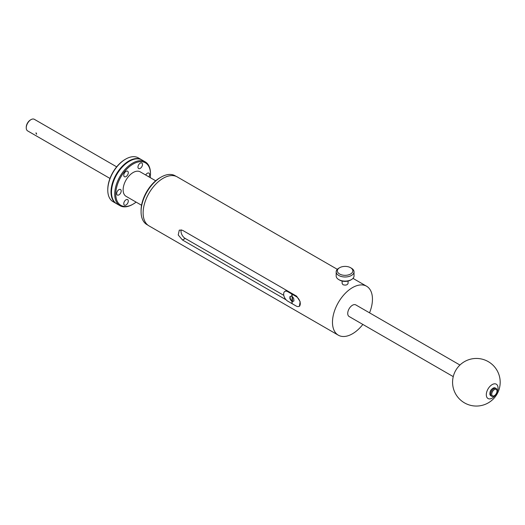 <?xml version="1.0" encoding="UTF-8"?>
<svg xmlns="http://www.w3.org/2000/svg" width="525" height="525" viewBox="0 0 525 525"><rect width="100%" height="100%" fill="white"/><g stroke="black" fill="none" stroke-linecap="round" stroke-linejoin="round"><path stroke-width="0.79" d="M293.921 300.937L292.478 301.599L293.921 300.983L293.738 298.64A2.973 1.719 60 0 0 292.13 296.618L292.13 301.101A2.973 1.719 60 0 1 291.519 300.589L290.207 298.502L290.207 296.5M291.519 300.589L291.204 300.772L289.892 298.686L289.892 296.632L290.456 296.395A2.973 1.719 60 0 1 290.489 296.376A2.973 1.719 60 0 1 291.815 296.435L291.815 294.033L287.766 291.697L288.317 291.382M362.847 324.43A28.265 16.321 -60 0 1 338.33 335.186L148.975 225.868A28.265 16.321 -60 0 1 148.975 193.226A28.265 16.321 -60 0 1 177.24 176.905L337.306 269.318M453.252 376.628L349.112 316.503A6.694 3.865 -60 0 1 349.112 308.772A6.694 3.865 -60 0 1 355.812 304.907L459.946 365.033M338.33 335.186A28.265 16.321 -60 0 1 338.33 302.551A28.265 16.321 -60 0 1 366.594 286.23A28.265 16.321 -60 0 1 372.448 299.171A28.265 16.321 -60 0 1 369.541 312.834M147.991 225.212L146.908 224.588A28.192 16.275 -60 0 1 141.074 211.68A28.192 16.275 -60 0 1 161.004 177.155A28.192 16.275 -60 0 1 175.101 175.757L176.183 176.38M486.308 394.741A8.282 4.784 -60 0 1 495.088 383.814A8.282 4.784 -60 0 1 495.088 395.528A8.282 4.784 -60 0 1 486.308 394.741M491.787 389.189A2.973 1.719 120 0 0 490.094 392.123M493.848 395.981L494.373 395.673L493.848 395.981A4.462 2.579 -60 0 1 491.617 396.198A4.462 2.579 -60 0 1 491.617 391.046A4.462 2.579 -60 0 1 496.079 388.467A4.462 2.579 -60 0 1 496.998 390.515L496.998 391.118A3.721 2.146 -60 0 1 494.373 395.673A3.721 2.146 -60 0 1 491.741 394.157A3.721 2.146 -60 0 1 494.373 389.602A3.721 2.146 -60 0 1 496.998 391.118M491.617 396.198L490.77 395.712A4.462 2.579 -60 0 1 490.77 390.561A4.462 2.579 -60 0 1 495.233 387.982L496.079 388.467M141.074 211.68L141.074 210.466A26.703 15.415 -60 0 1 159.954 177.758L161.004 177.155M286.125 299.827L182.49 239.997L178.224 234.977L179.294 230.114L182.49 230.278L296.632 296.179L300.136 301.639L299.381 306.318L298.574 306.521M283.802 295.358L185.2 238.435A5.952 3.439 60 0 1 181.191 229.799M348.075 281.059L348.075 283.441C347.301 285.055 345.608 285.482 342.996 284.721L342.123 283.441L342.123 281.059M351.409 268.196L350.569 267.704L351.409 268.196A8.925 5.152 180 0 1 354.027 271.838L354.027 275.966A8.925 5.152 180 0 1 351.409 279.608A8.925 5.152 180 0 1 338.789 279.608A8.925 5.152 180 0 1 336.171 275.966L336.171 271.838A8.925 5.152 180 0 1 338.789 268.196L339.629 267.704A7.737 4.469 180 0 1 350.569 267.704L350.569 267.704A7.737 4.469 180 0 1 350.569 274.024A7.737 4.469 180 0 1 339.629 274.024A7.737 4.469 180 0 1 339.629 267.704M351.409 279.608L350.569 280.094A7.737 4.469 180 0 1 339.629 280.094L338.789 279.608M354.027 271.838A8.925 5.152 180 0 1 345.096 276.99A8.925 5.152 180 0 1 336.171 271.838M292.13 301.101L291.815 303.509L287.766 301.173A5.801 3.347 60 0 1 283.979 296.061A5.801 3.347 60 0 1 284.865 291.408A5.801 3.347 60 0 1 287.766 291.697M291.815 301.284A2.973 1.719 60 0 1 291.204 300.772M292.478 301.599A2.973 1.719 60 0 1 292.13 301.462L292.13 303.693L296.185 306.029A5.801 3.347 60 0 0 299.086 306.318A5.801 3.347 60 0 0 299.972 301.672A5.801 3.347 60 0 0 296.185 296.559L296.737 296.238M292.13 296.618L292.13 294.217L296.185 296.559M291.815 294.033L292.235 293.79L292.235 294.158M292.235 296.691L292.235 301.402M292.13 294.217L292.55 293.974L292.235 293.79M292.793 301.416A2.973 1.719 60 0 1 292.445 301.284L292.13 301.462M292.445 301.284L292.445 296.855M36.271 132.982L35.884 132.956L36.632 134.243L36.271 132.982M116.675 166.845L34.328 119.306A6.694 3.865 120 0 0 30.982 119.641L30.982 119.641A6.694 3.865 120 0 0 26.25 127.838A6.694 3.865 120 0 0 27.635 130.902L109.981 178.441M30.457 119.943L30.982 119.641L30.457 119.943A5.952 3.439 120 0 0 26.25 127.227L26.25 127.838M116.491 203.667A25.292 14.602 -60 0 1 116.242 203.529L113.013 201.666A25.292 14.602 -60 0 1 107.776 190.089A25.292 14.602 -60 0 1 125.659 159.114A25.292 14.602 -60 0 1 138.305 157.861L141.533 159.725A25.292 14.602 -60 0 1 141.776 159.869M116.242 203.529A25.292 14.602 -60 0 1 116.242 174.326A25.292 14.602 -60 0 1 141.533 159.725M150.229 177.634A24.544 14.175 120 0 0 150.485 174.057L150.485 173.447A25.292 14.602 120 0 0 145.248 161.871A25.292 14.602 120 0 0 132.602 163.124A25.292 14.602 120 0 0 116.084 185.41A25.292 14.602 120 0 0 119.956 205.675A25.292 14.602 120 0 0 132.602 204.422L133.127 204.12A24.544 14.175 120 0 0 136.1 202.112M145.248 161.871L142.019 160.007A25.292 14.602 120 0 0 129.38 161.26A25.292 14.602 120 0 0 112.855 183.547A25.292 14.602 120 0 0 116.734 203.812L119.956 205.675M107.776 190.089L107.776 189.479A24.544 14.175 -60 0 1 125.134 159.416L125.659 159.114M118.926 189.663A3.196 1.844 120 0 0 116.668 193.581A3.196 1.844 120 0 0 117.331 195.044A3.196 1.844 120 0 0 120.527 193.2A3.196 1.844 120 0 0 120.527 189.505A3.196 1.844 120 0 0 118.926 189.663M127.988 171.537A3.196 1.844 120 0 0 127.627 171.202A3.196 1.844 120 0 0 124.897 172.364A3.196 1.844 120 0 0 124.432 176.748A3.196 1.844 120 0 0 127.404 175.252A3.196 1.844 120 0 0 127.988 171.537M142.19 165.952A3.196 1.844 120 0 0 141.829 163.006A3.196 1.844 120 0 0 141.363 162.862A3.196 1.844 120 0 0 138.436 165.224A3.196 1.844 120 0 0 138.633 168.545A3.196 1.844 120 0 0 142.19 165.952M148.897 176.859A3.196 1.844 120 0 0 149.592 174.569A3.196 1.844 120 0 0 148.929 173.106A3.196 1.844 120 0 0 145.694 175.015M124.071 202.204A3.196 1.844 120 0 0 124.432 205.15A3.196 1.844 120 0 0 124.897 205.295A3.196 1.844 120 0 0 127.824 202.932A3.196 1.844 120 0 0 127.627 199.605A3.196 1.844 120 0 0 124.071 202.204M150.485 174.057A24.544 14.175 120 0 0 133.127 164.036A24.544 14.175 120 0 0 115.769 194.099A24.544 14.175 120 0 0 133.127 204.12M155.689 180.784L140.195 171.839A14.136 8.157 120 0 0 133.127 172.535A14.136 8.157 120 0 0 123.893 184.99A14.136 8.157 120 0 0 126.066 196.317L141.56 205.262M185.2 238.435L182.49 239.997M452.576 382.252A23.802 23.802 0 0 0 488.283 402.865A23.802 23.802 0 0 0 488.283 361.64A23.802 23.802 0 0 0 452.576 382.252M352.99 278.375L366.594 286.23M286.617 290.397L284.865 291.408M299.873 305.865L299.086 306.318"/></g></svg>
